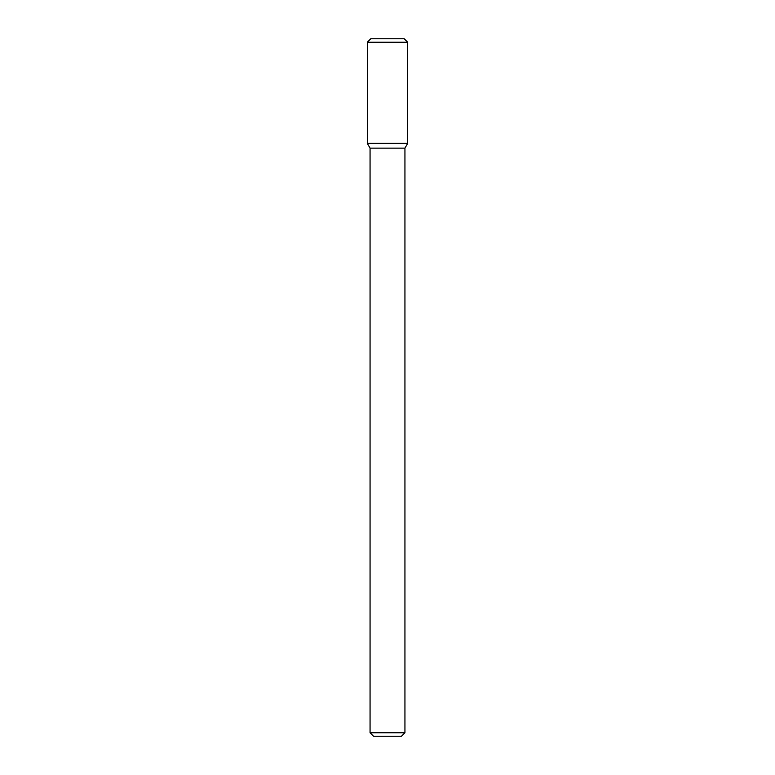 <?xml version="1.0" encoding="UTF-8"?>
<svg xmlns="http://www.w3.org/2000/svg" width="775" height="775" viewBox="0 0 775 775"><rect width="100%" height="100%" fill="white"/><g stroke="black" fill="none" stroke-linecap="round" stroke-linejoin="round"><path stroke-width="0.58" stroke-dasharray="3.88 2.91" d="M407.689 143.375L367.321 143.375L407.689 143.375M404.938 148.132L370.062 148.132M404.938 732.762L370.062 732.762M401.45 736.25L373.55 736.25M407.679 42.238L367.311 42.238M404.192 38.75L370.799 38.75"/><path stroke-width="1.16" d="M387.5 143.375L407.689 143.375L407.679 42.238L367.311 42.238L367.321 143.375L407.689 143.375L404.938 148.132L370.062 148.132L367.321 143.375L387.5 143.375M404.938 732.762L401.45 736.25L373.55 736.25L370.062 732.762L404.938 732.762L404.938 148.132M367.311 42.238L370.799 38.75L404.192 38.75L407.679 42.238M370.062 732.762L370.062 148.132"/></g></svg>
